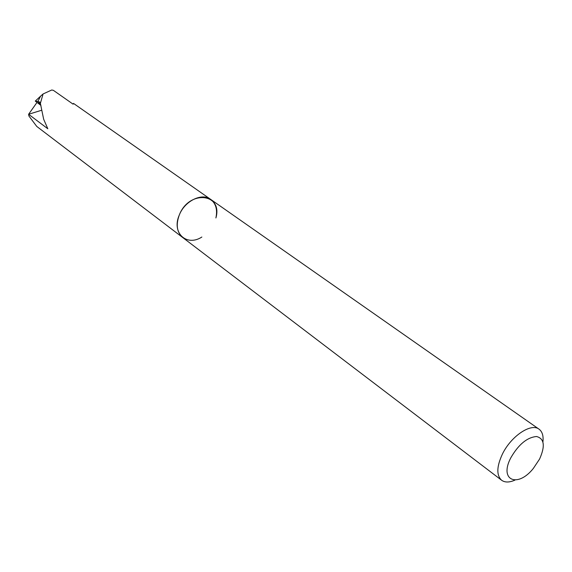 <?xml version="1.0" encoding="UTF-8"?>
<svg xmlns="http://www.w3.org/2000/svg" width="572" height="572" viewBox="0 0 572 572"><rect width="100%" height="100%" fill="white"/><g stroke="black" fill="none" stroke-linecap="round" stroke-linejoin="round"><path stroke-width="0.86" d="M201.852 237.037C186.601 246.968 171.343 232.79 179.286 215.043C184.706 200.929 201.952 192.514 210.725 199.421C215.916 203.553 217.639 209.731 215.901 217.961C223.094 193.172 188.924 189.654 179.286 215.043C184.706 200.929 201.952 192.514 210.725 199.421L539.11 429.222C542.306 431.667 543.579 435.878 542.935 441.863M182.847 237.623L182.675 237.494C176.862 232.318 175.733 224.832 179.286 215.036C175.733 224.832 176.862 232.318 182.675 237.494L501.558 480.201C496.353 475.246 496.632 466.552 502.395 454.118C511.046 436.107 531.238 422.637 539.11 429.222M210.56 199.306L73.509 103.403L73.123 104.175L53.389 90.347L51.752 89.997L43.072 93.972L40.641 96.117L37.809 101.48L40.855 105.184L37.809 101.48L39.747 102.081L40.376 103.382L43.658 119.233L47.805 128.757L28.6 114.278L41.777 110.203M182.675 237.494L36.765 126.441L28.922 116.023L28.6 114.278L36.944 102.495M514.922 480.123C509.323 482.589 504.861 482.618 501.558 480.201M539.582 459.051L533.326 468.439C517.567 488.324 498.834 480.373 510.825 457.772C518.554 444.444 527.119 437.358 536.522 436.515C544.344 438.509 545.366 446.024 539.582 459.051M43.072 93.972L40.376 103.382M37.809 101.48L40.641 96.117L35.278 101.087L37.809 101.487M51.752 89.997L53.389 90.347M40.898 105.384L35.278 101.087M28.922 116.023L28.6 114.286M39.747 102.081L40.526 103.889"/></g></svg>
